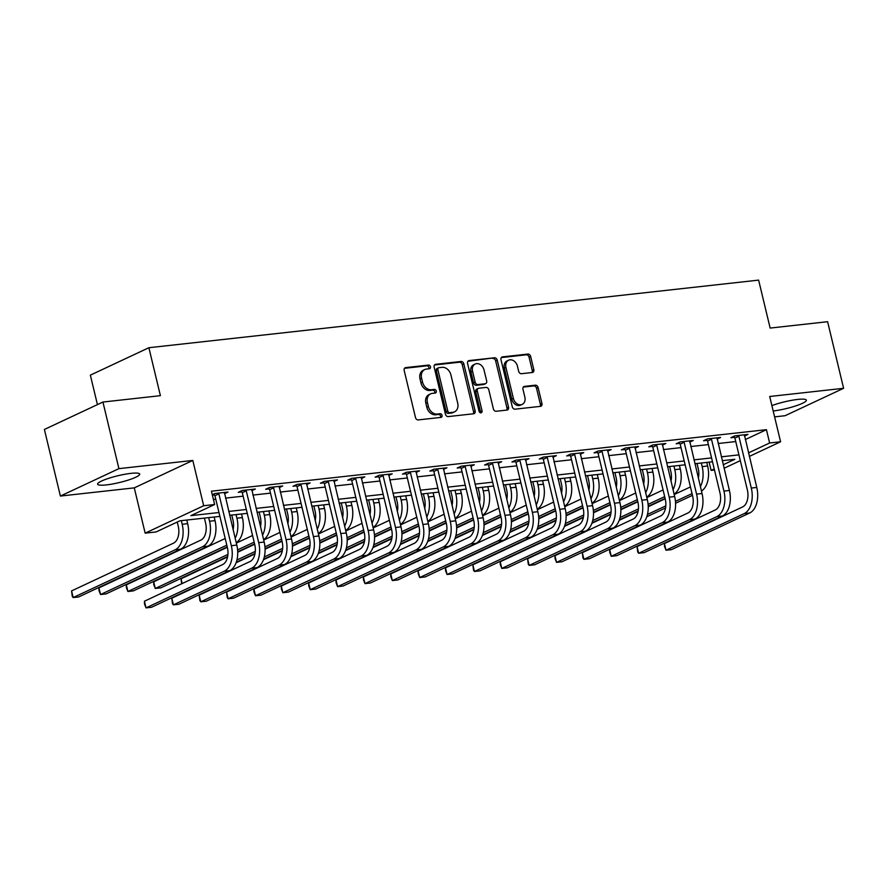 <?xml version="1.0" encoding="UTF-8"?>
<svg xmlns="http://www.w3.org/2000/svg" width="888" height="888" viewBox="0 0 888 888"><rect width="100%" height="100%" fill="white"/><g stroke="black" fill="none" stroke-linecap="round" stroke-linejoin="round"><path stroke-width="1.33" d="M430.48 366.744A1.909 1.487 64.9 0 0 428.538 365.079L405.705 367.61A2.72 2.12 64.9 0 0 405.172 367.754A2.72 2.12 64.9 0 0 404.184 370.463L415.484 417.526A2.72 2.12 64.9 0 0 418.259 419.913L441.092 417.371A1.909 1.487 64.9 0 0 440.215 413.719L437.251 414.041A8.713 6.771 64.9 0 1 428.371 406.438L427.428 402.519A8.713 6.771 64.9 0 1 430.602 393.861A8.713 6.771 64.9 0 1 432.301 393.384L435.253 393.062A1.909 1.487 64.9 0 0 434.376 389.399L431.413 389.721A8.713 6.771 64.9 0 1 422.533 382.118L421.589 378.199A8.713 6.771 64.9 0 1 424.764 369.541A8.713 6.771 64.9 0 1 426.462 369.064L429.415 368.742A1.909 1.487 64.9 0 0 430.48 366.744M428.771 368.809A1.909 1.487 64.9 0 0 426.95 365.823L404.517 368.309M440.448 417.449A1.909 1.487 64.9 0 0 438.628 414.452L435.675 414.785L437.251 414.041M434.609 393.129A1.909 1.487 64.9 0 0 432.789 390.143L429.836 390.465L431.413 389.721M773.193 410.978A21.645 3.485 166.5 0 0 795.382 406.016A21.645 3.485 166.5 0 0 806.382 400.166A21.645 3.485 166.5 0 0 797.668 399.445A21.645 3.485 166.5 0 0 771.894 405.605M131.002 473.36A21.645 3.485 166.5 0 0 108.713 478.31A21.645 3.485 166.5 0 0 97.613 484.193A21.645 3.485 166.5 0 0 106.327 484.915A21.645 3.485 166.5 0 0 128.616 479.964A21.645 3.485 166.5 0 0 139.716 474.081A21.645 3.485 166.5 0 0 131.002 473.36M532.301 372.505A2.72 2.12 64.9 0 0 532.822 372.35A2.72 2.12 64.9 0 0 533.821 369.652L530.647 356.443A2.72 2.12 64.9 0 0 527.872 354.068L502.519 356.876A2.72 2.12 64.9 0 0 501.986 357.031A2.72 2.12 64.9 0 0 500.987 359.729L512.287 406.793A2.72 2.12 64.9 0 0 515.073 409.179L540.426 406.36A2.72 2.12 64.9 0 0 540.959 406.216A2.72 2.12 64.9 0 0 541.946 403.507L538.117 387.557A2.72 2.12 64.9 0 0 535.342 385.181L524.486 386.391A2.72 2.12 64.9 0 0 523.964 386.535A2.72 2.12 64.9 0 0 522.965 389.244L524.864 397.147A7.293 5.661 64.9 0 1 522.211 404.384A7.293 5.661 64.9 0 1 513.375 398.423L505.927 367.443A7.293 5.661 64.9 0 1 508.591 360.206A7.293 5.661 64.9 0 1 517.427 366.167L518.67 371.328A2.72 2.12 64.9 0 0 521.445 373.704L532.301 372.505M745.287 439.582L766.433 429.67L769.63 442.99L780.585 441.78L749.328 456.421M102.93 402.042L118.914 468.642L60.384 496.059L44.4 429.459L102.93 402.042L160.395 395.671L148.884 347.719L758.63 280.12L770.14 328.072L827.616 321.7L843.6 388.3L769.707 396.492L780.585 441.78M60.384 496.059L134.277 487.867L192.807 460.45L118.914 468.642M192.807 460.45L203.685 505.738L214.63 504.517L190.898 515.639L218.959 512.531M766.433 429.67L211.433 491.197L214.63 504.517M463.814 363.858A2.72 2.12 64.9 0 0 461.039 361.471L435.675 364.291A2.72 2.12 64.9 0 0 435.153 364.435A2.72 2.12 64.9 0 0 434.154 367.144L445.454 414.208A2.72 2.12 64.9 0 0 448.229 416.583L473.593 413.775A2.72 2.12 64.9 0 0 474.125 413.63A2.72 2.12 64.9 0 0 475.113 410.922L463.814 363.858L462.237 364.591A2.72 2.12 64.9 0 0 459.451 362.215L434.487 364.99M469.097 360.584L494.461 357.775A2.72 2.12 64.9 0 1 497.236 360.151L508.535 407.215A2.72 2.12 64.9 0 1 507.536 409.923A2.72 2.12 64.9 0 1 507.015 410.067L496.159 411.266A2.72 2.12 64.9 0 1 493.384 408.891L488.8 389.81A2.72 2.12 64.9 0 0 486.025 387.434L478.821 388.234A2.72 2.12 64.9 0 0 478.299 388.378A2.72 2.12 64.9 0 0 477.3 391.086L482.073 410.955A1.909 1.487 64.9 0 1 479.065 411.288L467.576 363.436A2.72 2.12 64.9 0 1 468.564 360.728A2.72 2.12 64.9 0 1 469.097 360.584L468.12 361.039M774.602 416.872L785.07 415.717L843.6 388.3M213.409 499.467L215.762 499.211M225.519 498.124L243.134 496.17M252.891 495.093L270.496 493.14M280.253 492.052L297.869 490.109M307.625 489.022L325.23 487.068M334.987 485.991L352.603 484.038M362.36 482.95L379.964 481.007M389.721 479.92L407.337 477.966M417.094 476.889L434.698 474.936M444.466 473.848L462.071 471.894M471.828 470.818L489.432 468.864M499.2 467.787L516.805 465.834M526.562 464.746L544.166 462.792M553.934 461.716L571.539 459.762M581.296 458.685L598.9 456.732M608.669 455.644L626.273 453.69M636.03 452.614L653.635 450.66M663.403 449.583L681.007 447.63M690.764 446.542L708.38 444.588M718.137 443.512L735.741 441.558M212.387 495.193L214.474 494.96M212.276 494.716L214.863 493.506L227.994 492.052L224.464 493.706M251.826 490.676L255.367 489.022L242.224 490.476L238.273 492.329L241.847 491.93M279.198 487.645L282.728 485.98L269.597 487.445L265.645 489.288L269.208 488.9M306.56 484.604L310.101 482.95L296.958 484.404L293.007 486.258L296.581 485.858M333.932 481.574L337.462 479.92L324.331 481.374L320.379 483.227L323.942 482.828M361.294 478.543L364.835 476.878L351.704 478.332L347.741 480.186L351.315 479.798M388.666 475.502L392.196 473.848L379.065 475.302L375.113 477.156L378.688 476.756M416.028 472.471L419.569 470.818L406.438 472.272L402.475 474.125L406.049 473.726M443.401 469.43L446.942 467.776L433.799 469.23L429.848 471.084L433.422 470.696M470.762 466.4L474.303 464.746L461.172 466.2L457.209 468.054L460.783 467.654M498.135 463.37L501.676 461.716L488.533 463.17L484.582 465.023L488.156 464.624M525.507 460.328L529.037 458.674L515.906 460.128L511.943 461.982L515.517 461.594M552.869 457.298L556.41 455.644L543.267 457.098L539.316 458.952L542.89 458.552M580.241 454.268L583.771 452.603L570.64 454.068L566.677 455.921L570.251 455.522M607.603 451.226L611.144 449.572L598.001 451.026L594.05 452.88L597.624 452.492M634.976 448.196L638.505 446.542L625.374 447.996L621.411 449.85L624.986 449.45M662.337 445.166L665.878 443.501L652.736 444.966L648.784 446.819L652.358 446.42M689.71 442.124L693.239 440.47L680.108 441.924L676.145 443.778L679.72 443.389M717.071 439.094L720.612 437.44L707.47 438.894L703.518 440.748L707.092 440.348M744.444 436.064L747.974 434.399L734.842 435.864L730.88 437.717L734.454 437.318M148.884 347.719L90.354 375.147L97.436 404.617M714.485 470.03L711.11 470.407L714.218 468.953M709.124 462.149L711.11 470.407M219.891 516.383L179.831 520.823L156.099 531.945L145.155 533.155L203.685 505.738M134.277 487.867L145.155 533.155M740.326 460.639L724.075 468.254M748.484 452.902L769.63 442.99M228.716 511.444L246.331 509.49M256.088 508.413L273.693 506.46M283.45 505.372L301.065 503.429M310.822 502.342L328.427 500.388M338.195 499.311L355.799 497.358M365.556 496.27L383.161 494.316M392.929 493.24L410.534 491.286M420.29 490.209L437.895 488.256M447.663 487.168L465.268 485.214M475.025 484.138L492.629 482.184M502.397 481.107L520.002 479.154M529.759 478.066L547.363 476.112M557.131 475.036L574.736 473.082M584.493 472.005L602.108 470.052M611.865 468.964L629.47 467.01M639.227 465.934L656.843 463.98M666.599 462.903L684.204 460.95M693.961 459.862L711.577 457.908M721.334 456.832L738.938 454.878M723.232 464.735L734.831 459.296L722.255 460.683M712.498 461.771L694.893 463.725M685.136 464.801L667.521 466.755M657.764 467.832L640.159 469.785M630.391 470.873L612.787 472.827M603.03 473.903L585.425 475.857M575.657 476.945L558.053 478.887M548.296 479.975L530.691 481.929M520.923 483.005L503.318 484.959M493.562 486.047L475.957 487.989M466.189 489.077L448.584 491.031M438.827 492.107L421.212 494.061M411.455 495.149L393.85 497.102M384.093 498.179L366.478 500.133M356.721 501.209L339.116 503.163M329.359 504.251L311.744 506.204M301.987 507.281L284.382 509.235M274.625 510.311L257.009 512.265M247.253 513.353L229.648 515.306M424.764 369.541L423.188 370.285A8.713 6.771 64.9 0 0 420.013 378.943L421.589 378.199M429.836 390.465A8.713 6.771 64.9 0 1 420.945 382.861L420.013 378.943M430.602 393.861L429.026 394.605A8.713 6.771 64.9 0 0 425.851 403.252L427.428 402.519M435.675 414.785A8.713 6.771 64.9 0 1 426.784 407.181L425.851 403.252M473.193 413.819A2.72 2.12 64.9 0 0 473.537 411.666L462.237 364.591M438.927 367.688A1.909 1.487 64.9 0 0 437.862 369.686L447.774 411A1.909 1.487 64.9 0 0 449.716 412.665L452.836 412.321A8.713 6.771 64.9 0 0 454.523 411.843A8.713 6.771 64.9 0 0 457.709 403.185L450.926 374.947A8.713 6.771 64.9 0 0 442.035 367.343L438.927 367.688M437.34 368.431A1.909 1.487 64.9 0 0 436.274 370.429L437.862 369.686M454.523 411.843L452.947 412.587A8.713 6.771 64.9 0 1 451.259 413.053L448.14 413.397A1.909 1.487 64.9 0 1 446.198 411.743L436.274 370.429M467.909 361.283L494.461 357.775M506.615 410.112A2.72 2.12 64.9 0 0 506.948 407.958L495.648 360.894A2.72 2.12 64.9 0 0 492.873 358.508M478.299 388.378L476.712 389.122A2.72 2.12 64.9 0 0 475.724 391.819L480.486 411.699L482.073 410.955M480.43 412.887A1.909 1.487 64.9 0 0 480.486 411.699M484.038 369.996A7.293 5.661 64.9 0 0 475.202 364.036A7.293 5.661 64.9 0 0 472.549 371.273L475.169 382.195A2.72 2.12 64.9 0 0 477.944 384.571L485.148 383.771A2.72 2.12 64.9 0 0 485.669 383.627A2.72 2.12 64.9 0 0 486.668 380.919L484.038 369.996M475.202 364.036L473.626 364.779A7.293 5.661 64.9 0 0 470.962 372.017L472.549 371.273M485.669 383.627L484.093 384.36A2.72 2.12 64.9 0 1 483.56 384.515L476.357 385.303A2.72 2.12 64.9 0 1 473.582 382.928L470.962 372.017M508.591 360.206L507.004 360.939A7.293 5.661 64.9 0 0 504.351 368.176L505.927 367.443M522.211 404.384L520.634 405.128A7.293 5.661 64.9 0 1 511.788 399.167L504.351 368.176M540.037 406.404A2.72 2.12 64.9 0 0 540.37 404.251L536.541 388.3A2.72 2.12 64.9 0 0 533.766 385.925L523.298 387.079M531.901 372.549A2.72 2.12 64.9 0 0 532.234 370.385L529.07 357.187A2.72 2.12 64.9 0 0 526.295 354.812L501.332 357.575M177.256 522.033L178.233 526.118A13.875 8.447 83.7 0 1 173.515 543.145L71.573 590.909L73.171 597.569L175.114 549.805A20.813 12.665 -96.3 0 0 182.184 524.264L181.319 520.657M71.573 590.909L72.272 596.348L73.171 597.569L78.644 596.958L180.597 549.195A20.813 12.665 -96.3 0 0 187.657 523.654L186.791 520.057M218.437 493.118L218.881 493.861L214.929 495.715L227.372 547.552A13.875 8.447 83.7 0 1 222.655 564.568L144.433 601.22L146.032 607.88L224.253 571.228A20.813 12.665 -96.3 0 0 231.324 545.698L218.881 493.861M144.433 601.22L144.5 603.995L146.032 607.88L151.515 607.27L229.726 570.629A20.813 12.665 -96.3 0 0 236.796 545.088L224.431 492.452M214.929 495.715L213.886 493.961M204.407 518.104L205.594 523.088A13.875 8.447 83.7 0 1 200.888 540.104L98.934 587.867L100.544 594.527L202.486 546.764A20.813 12.665 -96.3 0 0 209.557 521.234L208.691 517.626M98.934 587.867L99.001 590.653L100.544 594.527L106.016 593.928L207.959 546.164A20.813 12.665 -96.3 0 0 215.029 520.623L214.163 517.016M231.768 515.062L232.967 520.046A13.875 8.447 83.7 0 1 233.111 529.748M236.208 542.646A20.813 12.665 -96.3 0 0 242.391 517.593L241.525 513.986M235.154 538.25A20.813 12.665 -96.3 0 0 236.918 518.192L236.053 514.596M225.197 538.505L126.307 584.837L127.905 591.497L226.795 545.165M227.217 546.93L133.378 590.886L127.905 591.497L126.374 587.612L126.307 584.837M259.141 512.032L260.328 517.016A13.875 8.447 83.7 0 1 260.484 526.706M263.581 539.615A20.813 12.665 -96.3 0 0 269.763 514.552L268.898 510.955M262.526 535.22A20.813 12.665 -96.3 0 0 264.291 515.162L263.425 511.555M252.569 535.475L236.319 543.09M227.306 547.308L153.679 581.807L155.278 588.466L227.927 554.423M227.672 556.499L160.75 587.856L155.278 588.466L153.735 584.582L153.679 581.807M237.584 549.894L254.168 542.135M237.707 551.803L254.59 543.889M245.798 490.076L246.254 490.831L242.291 492.685L254.734 544.511A13.875 8.447 83.7 0 1 250.028 561.538L171.806 598.19L173.404 604.85L251.626 568.198A20.813 12.665 -96.3 0 0 258.697 542.657L246.254 490.831M171.806 598.19L172.505 603.629L173.404 604.85L178.877 604.24L257.098 567.587A20.813 12.665 -96.3 0 0 264.169 542.057L251.792 489.41M242.291 492.685L241.247 490.931M273.171 487.046L273.615 487.801L269.663 489.654L282.107 541.48A13.875 8.447 83.7 0 1 277.389 558.508L199.167 595.149L200.777 601.809L278.987 565.168A20.813 12.665 -96.3 0 0 286.058 539.627L273.615 487.801M199.167 595.149L199.878 600.599L200.777 601.809L206.249 601.209L284.471 564.557A20.813 12.665 -96.3 0 0 291.53 539.016L279.165 486.38M269.663 489.654L268.62 487.901M300.533 484.016L300.988 484.759L297.025 486.613L309.468 538.45A13.875 8.447 83.7 0 1 304.762 555.466L226.54 592.118L228.138 598.778L306.36 562.126A20.813 12.665 -96.3 0 0 313.431 536.596L300.988 484.759M226.54 592.118L227.239 597.557L228.138 598.778L233.611 598.168L311.832 561.527A20.813 12.665 -96.3 0 0 318.903 535.986L306.526 483.35M297.025 486.613L295.993 484.859M286.502 509.002L287.701 513.986A13.875 8.447 83.7 0 1 287.845 523.676M290.942 536.585A20.813 12.665 -96.3 0 0 297.125 511.521L296.259 507.914M289.888 532.178A20.813 12.665 -96.3 0 0 291.653 512.132L290.787 508.524M279.931 532.434L263.681 540.048M254.678 544.266L237.718 552.214M227.572 556.965L181.041 578.765L182.184 583.538M181.64 583.793L181.041 578.765M236.941 559.995L255.3 551.381M264.957 546.864L281.529 539.094M236.275 562.259L255.034 553.468M265.079 548.762L281.951 540.859M327.905 480.974L328.349 481.729L324.398 483.583L336.841 535.409A13.875 8.447 83.7 0 1 332.123 552.436L253.913 589.088L255.511 595.748L333.721 559.096A20.813 12.665 -96.3 0 0 340.792 533.555L328.349 481.729M253.913 589.088L253.968 591.863L255.511 595.748L260.983 595.138L339.205 558.485A20.813 12.665 -96.3 0 0 346.264 532.955L333.899 480.308M324.398 483.583L323.354 481.829M313.875 505.96L315.062 510.944A13.875 8.447 83.7 0 1 315.218 520.634M318.315 533.544A20.813 12.665 -96.3 0 0 324.497 508.491L323.632 504.884M317.26 529.148A20.813 12.665 -96.3 0 0 319.025 509.09L318.159 505.494M307.304 529.403L291.053 537.018M282.051 541.236L265.09 549.184M254.945 553.934L236.097 562.759M264.302 556.954L282.662 548.351M292.319 543.833L308.902 536.063M263.647 559.218L282.406 550.438M292.441 545.731L309.324 537.817M341.236 502.93L342.435 507.914A13.875 8.447 83.7 0 1 342.579 517.604M345.676 530.513A20.813 12.665 -96.3 0 0 351.859 505.45L350.993 501.853M344.622 526.118A20.813 12.665 -96.3 0 0 346.387 506.06L345.521 502.453M334.665 526.373L318.415 533.977M309.413 538.206L292.452 546.142M282.306 550.893L263.459 559.729M291.675 553.923L310.034 545.321M319.691 540.792L336.263 533.033M291.009 556.188L309.768 547.397M319.813 542.69L336.685 534.787M368.609 499.9L369.808 504.872A13.875 8.447 83.7 0 1 369.952 514.574M373.049 527.472A20.813 12.665 -96.3 0 0 379.231 502.419L378.366 498.812M371.994 523.076A20.813 12.665 -96.3 0 0 373.759 503.03L372.893 499.422M362.038 523.332L345.787 530.946M336.785 535.164L319.824 543.112M309.679 547.863L290.831 556.698M319.036 550.893L337.407 542.279M347.053 537.762L363.636 529.992M318.381 553.157L337.14 544.366M347.175 539.66L364.058 531.757M395.97 496.858L397.169 501.842A13.875 8.447 83.7 0 1 397.313 511.532M400.41 524.442A20.813 12.665 -96.3 0 0 406.593 499.389L405.727 495.781M399.356 520.046A20.813 12.665 -96.3 0 0 401.121 499.988L400.255 496.381M389.399 520.301L373.149 527.916M364.147 532.134L347.186 540.082M337.052 544.832L318.193 553.657M346.409 547.852L364.768 539.249M374.425 534.731L390.998 526.961M345.743 550.116L364.502 541.336M374.547 536.63L391.419 528.715M423.343 493.828L424.542 498.812A13.875 8.447 83.7 0 1 424.686 508.502M427.783 521.411A20.813 12.665 -96.3 0 0 433.966 496.348L433.1 492.74M426.728 517.016A20.813 12.665 -96.3 0 0 428.493 496.958L427.628 493.351M416.772 517.271L400.521 524.875M391.519 529.104L374.558 537.04M364.413 541.791L345.565 550.627M373.77 544.821L392.141 536.219M401.798 531.69L418.37 523.931M373.115 547.086L391.874 538.295M401.909 533.588L418.792 525.685M355.267 477.944L355.722 478.699L351.759 480.552L364.202 532.378A13.875 8.447 83.7 0 1 359.496 549.406L281.274 586.047L282.872 592.707L361.094 556.066A20.813 12.665 -96.3 0 0 368.165 530.524L355.722 478.699M281.274 586.047L281.341 588.833L282.872 592.707L288.345 592.107L366.566 555.455A20.813 12.665 -96.3 0 0 373.637 529.914L361.261 477.278M351.759 480.552L350.727 478.799M382.639 474.902L383.083 475.657L379.132 477.511L391.575 529.348A13.875 8.447 83.7 0 1 386.857 546.364L308.647 583.016L310.245 589.676L388.456 553.024A20.813 12.665 -96.3 0 0 395.526 527.494L383.083 475.657M308.647 583.016L308.702 585.791L310.245 589.676L315.717 589.066L393.939 552.425A20.813 12.665 -96.3 0 0 400.999 526.884L388.633 474.248M379.132 477.511L378.088 475.757M410.001 471.872L410.456 472.627L406.493 474.481L418.936 526.307A13.875 8.447 83.7 0 1 414.23 543.334L336.008 579.986L337.606 586.646L415.828 549.994A20.813 12.665 -96.3 0 0 422.899 524.453L410.456 472.627M336.008 579.986L336.075 582.761L337.606 586.646L343.079 586.036L421.301 549.383A20.813 12.665 -96.3 0 0 428.371 523.853L415.995 471.206M406.493 474.481L405.461 472.727M437.373 468.842L437.817 469.597L433.866 471.45L446.309 523.276A13.875 8.447 83.7 0 1 441.591 540.304L363.381 576.945L364.979 583.605L443.201 546.964A20.813 12.665 -96.3 0 0 450.26 521.423L437.817 469.597M363.381 576.945L363.436 579.731L364.979 583.605L370.451 583.005L448.673 546.353A20.813 12.665 -96.3 0 0 455.733 520.812L443.367 468.176M433.866 471.45L432.822 469.697M464.735 465.8L465.19 466.555L461.227 468.409L473.67 520.246A13.875 8.447 83.7 0 1 468.964 537.262L390.742 573.914L392.341 580.574L470.562 543.922A20.813 12.665 -96.3 0 0 477.633 518.392L465.19 466.555M390.742 573.914L390.809 576.689L392.341 580.574L397.813 579.964L476.035 543.323A20.813 12.665 -96.3 0 0 483.105 517.782L470.729 465.146M461.227 468.409L460.195 466.655M450.704 490.798L451.903 495.77A13.875 8.447 83.7 0 1 452.048 505.472M455.144 518.37A20.813 12.665 -96.3 0 0 461.327 493.317L460.461 489.71M454.09 513.974A20.813 12.665 -96.3 0 0 455.855 493.928L454.989 490.32M444.133 514.23L427.883 521.844M418.881 526.062L401.92 534.01M391.786 538.761L372.927 547.596M401.143 541.791L419.502 533.177M429.159 528.66L445.732 520.89M400.477 544.055L419.236 535.264M429.281 530.558L446.153 522.655M492.107 462.77L492.551 463.525L488.6 465.379L501.043 517.205A13.875 8.447 83.7 0 1 496.325 534.232L418.115 570.873L419.713 577.533L497.935 540.892A20.813 12.665 -96.3 0 0 504.995 515.351L492.551 463.525M418.115 570.873L418.17 573.659L419.713 577.533L425.186 576.934L503.407 540.281A20.813 12.665 -96.3 0 0 510.467 514.751L498.101 462.104M488.6 465.379L487.556 463.625M478.077 487.756L479.276 492.74A13.875 8.447 83.7 0 1 479.42 502.43M482.517 515.34A20.813 12.665 -96.3 0 0 488.7 490.287L487.834 486.68M481.463 510.944A20.813 12.665 -96.3 0 0 483.227 490.886L482.362 487.279M471.506 511.199L455.255 518.814M446.253 523.032L429.293 530.98M419.147 535.73L400.299 544.555M428.504 538.75L446.875 530.147M456.532 525.618L473.104 517.859M427.85 541.014L446.609 532.234M456.643 527.528L473.526 519.613M519.469 459.74L519.924 460.495L515.961 462.348L528.404 514.174A13.875 8.447 83.7 0 1 523.698 531.202L445.476 567.843L447.075 574.503L525.296 537.862A20.813 12.665 -96.3 0 0 532.367 512.321L519.924 460.495M445.476 567.843L445.543 570.629L447.075 574.503L452.547 573.892L530.769 537.251A20.813 12.665 -96.3 0 0 537.839 511.71L525.463 459.074M515.961 462.348L514.929 460.595M505.439 484.726L506.637 489.71A13.875 8.447 83.7 0 1 506.782 499.4M509.89 512.309A20.813 12.665 -96.3 0 0 516.061 487.246L515.195 483.638M508.824 507.914A20.813 12.665 -96.3 0 0 510.589 487.856L509.723 484.249M498.867 508.169L482.617 515.773M473.615 519.991L456.665 527.938M446.52 532.689L427.672 541.525M455.877 535.719L474.236 527.117M483.893 522.588L500.466 514.818M455.211 537.984L473.97 529.192M484.016 524.486L500.888 516.583M546.841 456.698L547.286 457.453L543.334 459.307L555.777 511.144A13.875 8.447 83.7 0 1 551.071 528.16L472.849 564.812L474.447 571.472L552.669 534.82A20.813 12.665 -96.3 0 0 559.729 509.29L547.286 457.453M472.849 564.812L473.548 570.251L474.447 571.472L479.92 570.862L558.141 534.221A20.813 12.665 -96.3 0 0 565.201 508.68L552.836 456.044M543.334 459.307L542.291 457.553M532.811 481.696L534.01 486.668A13.875 8.447 83.7 0 1 534.154 496.37M537.251 509.268A20.813 12.665 -96.3 0 0 543.434 484.215L542.568 480.608M536.197 504.872A20.813 12.665 -96.3 0 0 537.962 484.815L537.096 481.218M526.24 505.128L509.99 512.742M500.987 516.96L484.027 524.908M473.881 529.659L455.033 538.494M483.239 532.678L501.609 524.075M511.266 519.558L527.838 511.788M482.584 534.953L501.343 526.162M511.377 521.456L528.26 513.553M574.203 453.668L574.658 454.423L570.695 456.277L583.139 508.103A13.875 8.447 83.7 0 1 578.432 525.13L500.21 561.771L501.809 568.431L580.03 531.79A20.813 12.665 -96.3 0 0 587.101 506.249L574.658 454.423M500.21 561.771L500.277 564.557L501.809 568.431L507.281 567.832L585.503 531.179A20.813 12.665 -96.3 0 0 592.574 505.649L580.197 453.002M570.695 456.277L569.663 454.523M560.173 478.654L561.371 483.638A13.875 8.447 83.7 0 1 561.516 493.328M564.624 506.238A20.813 12.665 -96.3 0 0 570.795 481.174L569.941 477.578M563.558 501.842A20.813 12.665 -96.3 0 0 565.323 481.784L564.457 478.177M553.601 502.097L537.351 509.712M528.349 513.93L511.399 521.866M501.254 526.628L482.406 535.453M510.611 529.648L528.971 521.045M538.628 516.516L555.2 508.757M509.945 531.912L528.704 523.132M538.75 518.426L555.622 510.511M601.576 450.638L602.02 451.393L598.068 453.246L610.511 505.072A13.875 8.447 83.7 0 1 605.805 522.1L527.583 558.741L529.181 565.401L607.403 528.76A20.813 12.665 -96.3 0 0 614.463 503.219L602.02 451.393M527.583 558.741L528.282 564.18L529.181 565.401L534.654 564.79L612.875 528.149A20.813 12.665 -96.3 0 0 619.935 502.608L607.57 449.972M598.068 453.246L597.025 451.493M587.545 475.624L588.744 480.608A13.875 8.447 83.7 0 1 588.888 490.298M591.985 503.207A20.813 12.665 -96.3 0 0 598.168 478.144L597.302 474.536M590.931 498.812A20.813 12.665 -96.3 0 0 592.696 478.754L591.83 475.147M580.974 499.056L564.724 506.671M555.721 510.889L538.761 518.836M528.615 523.587L509.768 532.423M537.973 526.617L556.343 518.015M566 513.486L582.572 505.716M537.318 528.882L556.077 520.091M566.111 515.384L582.994 507.481M628.937 447.596L629.392 448.351L625.441 450.205L637.884 502.031A13.875 8.447 83.7 0 1 633.166 519.058L554.945 555.71L556.543 562.37L634.765 525.718A20.813 12.665 -96.3 0 0 641.835 500.188L629.392 448.351M554.945 555.71L555.011 558.485L556.543 562.37L562.015 561.76L640.237 525.119A20.813 12.665 -96.3 0 0 647.308 499.578L634.931 446.93M625.441 450.205L624.397 448.451M614.907 472.594L616.106 477.566A13.875 8.447 83.7 0 1 616.25 487.268M619.358 500.166A20.813 12.665 -96.3 0 0 625.54 475.113L624.675 471.506M618.292 495.77A20.813 12.665 -96.3 0 0 620.057 475.713L619.191 472.116M608.336 496.026L592.085 503.64M583.083 507.858L566.133 515.806M555.988 520.557L537.14 529.381M565.345 523.576L583.705 514.973M593.362 510.456L609.934 502.686M564.679 525.851L583.438 517.06M593.484 512.354L610.367 504.451M642.279 469.552L643.478 474.536A13.875 8.447 83.7 0 1 643.622 484.226M646.719 497.136A20.813 12.665 -96.3 0 0 652.902 472.072L652.036 468.476M645.665 492.74A20.813 12.665 -96.3 0 0 647.43 472.682L646.564 469.075M635.708 492.995L619.458 500.61M610.456 504.828L593.495 512.764M583.349 517.526L564.502 526.351M592.707 520.546L611.077 511.943M620.734 507.414L637.307 499.655M592.052 522.81L610.811 514.019M620.856 509.324L637.728 501.409M669.641 466.522L670.84 471.506A13.875 8.447 83.7 0 1 670.984 481.196M674.092 494.105A20.813 12.665 -96.3 0 0 680.275 469.042L679.409 465.434M673.037 489.71A20.813 12.665 -96.3 0 0 674.791 469.652L673.925 466.045M663.07 489.954L646.83 497.569M637.817 501.787L620.867 509.734M610.722 514.485L591.874 523.321M620.079 517.515L638.439 508.913M648.096 504.384L664.668 496.614M619.413 519.78L638.172 510.989M648.218 506.282L665.101 498.379M697.013 463.481L698.212 468.464A13.875 8.447 83.7 0 1 698.356 478.166M701.453 491.064A20.813 12.665 -96.3 0 0 707.636 466.011L706.77 462.404M700.399 486.668A20.813 12.665 -96.3 0 0 702.164 466.611L701.298 463.014M690.442 486.924L674.192 494.538M665.19 498.756L648.229 506.704M638.084 511.455L619.236 520.279M647.441 514.474L665.811 505.871M675.468 501.354L692.041 493.584M646.786 516.738L665.545 507.958M675.59 503.252L692.462 495.349M656.31 444.566L656.754 445.321L652.802 447.175L665.245 499.001A13.875 8.447 83.7 0 1 660.539 516.028L582.317 552.669L583.915 559.329L662.137 522.688A20.813 12.665 -96.3 0 0 669.197 497.147L656.754 445.321M582.317 552.669L583.016 558.119L583.915 559.329L589.388 558.73L667.61 522.077A20.813 12.665 -96.3 0 0 674.669 496.547L662.304 443.9M652.802 447.175L651.759 445.421M683.671 441.536L684.126 442.291L680.175 444.133L692.618 495.97A13.875 8.447 83.7 0 1 687.9 512.998L609.679 549.639L611.277 556.299L689.499 519.658A20.813 12.665 -96.3 0 0 696.569 494.117L684.126 442.291M609.679 549.639L609.745 552.414L611.277 556.299L616.749 555.688L694.971 519.047A20.813 12.665 -96.3 0 0 702.042 493.506L689.665 440.87M680.175 444.133L679.131 442.391M711.044 438.494L711.488 439.249L707.536 441.103L719.979 492.929A13.875 8.447 83.7 0 1 715.273 509.956L637.051 546.608L638.65 553.268L716.871 516.616A20.813 12.665 -96.3 0 0 723.931 491.086L711.488 439.249M637.051 546.608L637.75 552.047L638.65 553.268L644.122 552.658L722.344 516.017A20.813 12.665 -96.3 0 0 729.403 490.476L717.038 437.828M707.536 441.103L706.493 439.349M738.416 435.464L738.86 436.219L734.909 438.073L747.352 489.899A13.875 8.447 83.7 0 1 742.634 506.926L664.413 543.567L666.011 550.227L744.233 513.586A20.813 12.665 -96.3 0 0 751.304 488.045L738.86 436.219M664.413 543.567L664.479 546.353L666.011 550.227L671.483 549.628L749.705 512.975A20.813 12.665 -96.3 0 0 756.776 487.434L744.399 434.798M734.909 438.073L733.865 436.319M426.95 365.823L428.538 365.079M438.628 414.452L440.215 413.719M432.789 390.143L434.376 389.399M420.945 382.861L422.533 382.118M426.784 407.181L428.371 406.438M404.717 368.076L405.705 367.61M473.537 411.666L475.113 410.922M434.698 364.746L435.675 364.291M459.451 362.215L461.039 361.471M446.198 411.743L447.774 411M448.14 413.397L449.716 412.665M451.259 413.053L452.836 412.321M495.648 360.894L497.236 360.151M506.948 407.958L508.535 407.215M475.724 391.819L477.3 391.086M473.582 382.928L475.169 382.195M476.357 385.303L477.944 384.571M483.56 384.515L485.148 383.771M511.788 399.167L513.375 398.423M523.509 386.846L524.486 386.391M533.766 385.925L535.342 385.181M536.541 388.3L538.117 387.557M540.37 404.251L541.946 403.507M501.531 357.342L502.519 356.876M526.295 354.812L527.872 354.068M529.07 357.187L530.647 356.443M532.234 370.385L533.821 369.652M182.184 524.264L187.657 523.654M175.114 549.805L180.597 549.195M231.324 545.698L236.796 545.088M224.253 571.228L229.726 570.629M209.557 521.234L215.029 520.623M202.486 546.764L207.959 546.164M236.918 518.192L242.391 517.593M264.291 515.162L269.763 514.552M258.697 542.657L264.169 542.057M251.626 568.198L257.098 567.587M286.058 539.627L291.53 539.016M278.987 565.168L284.471 564.557M313.431 536.596L318.903 535.986M306.36 562.126L311.832 561.527M291.653 512.132L297.125 511.521M340.792 533.555L346.264 532.955M333.721 559.096L339.205 558.485M319.025 509.09L324.497 508.491M346.387 506.06L351.859 505.45M373.759 503.03L379.231 502.419M401.121 499.988L406.593 499.389M428.493 496.958L433.966 496.348M368.165 530.524L373.637 529.914M361.094 556.066L366.566 555.455M395.526 527.494L400.999 526.884M388.456 553.024L393.939 552.425M422.899 524.453L428.371 523.853M415.828 549.994L421.301 549.383M450.26 521.423L455.733 520.812M443.201 546.964L448.673 546.353M477.633 518.392L483.105 517.782M470.562 543.922L476.035 543.323M455.855 493.928L461.327 493.317M504.995 515.351L510.467 514.751M497.935 540.892L503.407 540.281M483.227 490.886L488.7 490.287M532.367 512.321L537.839 511.71M525.296 537.862L530.769 537.251M510.589 487.856L516.061 487.246M559.729 509.29L565.201 508.68M552.669 534.82L558.141 534.221M537.962 484.815L543.434 484.215M587.101 506.249L592.574 505.649M580.03 531.79L585.503 531.179M565.323 481.784L570.795 481.174M614.463 503.219L619.935 502.608M607.403 528.76L612.875 528.149M592.696 478.754L598.168 478.144M641.835 500.188L647.308 499.578M634.765 525.718L640.237 525.119M620.057 475.713L625.54 475.113M647.43 472.682L652.902 472.072M674.791 469.652L680.275 469.042M702.164 466.611L707.636 466.011M669.197 497.147L674.669 496.547M662.137 522.688L667.61 522.077M696.569 494.117L702.042 493.506M689.499 519.658L694.971 519.047M723.931 491.086L729.403 490.476M716.871 516.616L722.344 516.017M751.304 488.045L756.776 487.434M744.233 513.586L749.705 512.975M436.974 368.531L438.55 367.787"/></g></svg>

